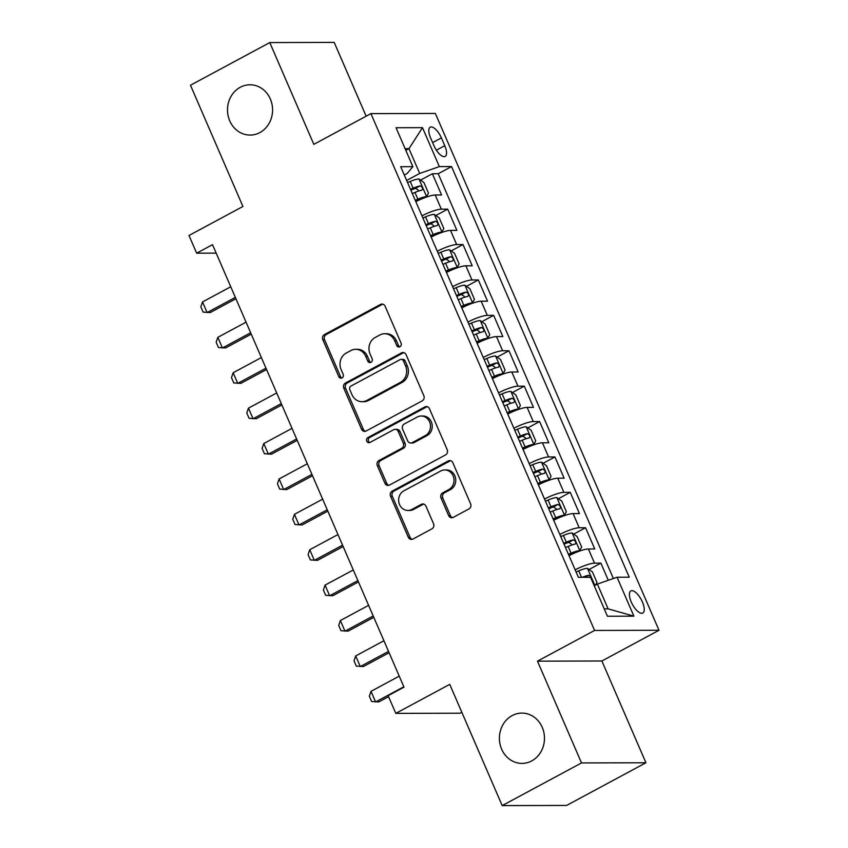 <?xml version="1.0" encoding="UTF-8"?>
<svg xmlns="http://www.w3.org/2000/svg" width="848" height="848" viewBox="0 0 848 848"><rect width="100%" height="100%" fill="white"/><g stroke="black" fill="none" stroke-linecap="round" stroke-linejoin="round"><path stroke-width="1.27" d="M399.959 346.758A2.703 2.417 -90.2 0 0 401.083 343.143L385.109 306.234A3.858 3.456 -90.2 0 0 380.498 304.432L324.445 334.578A3.858 3.456 -90.2 0 0 322.834 339.73L338.808 376.65A2.703 2.417 -90.2 0 0 342.041 377.911A2.703 2.417 -90.2 0 0 343.164 374.307L341.097 369.527A12.338 11.066 -90.2 0 1 346.249 353.044L350.924 350.531A12.338 11.066 -90.2 0 1 355.704 349.312A12.338 11.066 -90.2 0 1 365.7 356.298L367.767 361.068A2.703 2.417 -90.2 0 0 371 362.329A2.703 2.417 -90.2 0 0 372.124 358.725L370.057 353.945A12.338 11.066 -90.2 0 1 375.208 337.472L379.883 334.96A12.338 11.066 -90.2 0 1 384.663 333.73A12.338 11.066 -90.2 0 1 394.659 340.716L396.726 345.496A2.703 2.417 -90.2 0 0 399.959 346.758M512.139 715.595A25.154 22.546 -90.2 0 0 499.97 743.876A25.154 22.546 -90.2 0 0 522.008 763.401A25.154 22.546 -90.2 0 0 531.738 760.9A25.154 22.546 -90.2 0 0 543.907 732.619A25.154 22.546 -90.2 0 0 521.87 713.094A25.154 22.546 -90.2 0 0 512.139 715.595M240.238 87.27A25.154 22.546 -90.2 0 0 228.07 115.561A25.154 22.546 -90.2 0 0 250.107 135.076A25.154 22.546 -90.2 0 0 259.848 132.585A25.154 22.546 -90.2 0 0 272.007 104.293A25.154 22.546 -90.2 0 0 249.969 84.779A25.154 22.546 -90.2 0 0 240.238 87.27M642.392 601.963A12.572 5.024 61.7 0 0 630.859 590.908A12.572 5.024 61.7 0 0 631.251 601.995A12.572 5.024 61.7 0 0 642.773 613.051A12.572 5.024 61.7 0 0 642.392 601.963M448.634 515.573A3.858 3.456 -90.2 0 0 453.256 517.375L468.976 508.906A3.858 3.456 -90.2 0 0 470.587 503.765L452.853 462.764A3.858 3.456 -90.2 0 0 448.232 460.962L392.179 491.119A3.858 3.456 -90.2 0 0 390.568 496.26L408.312 537.261A3.858 3.456 -90.2 0 0 412.923 539.063L431.918 528.845A3.858 3.456 -90.2 0 0 433.529 523.693L425.94 506.15A3.858 3.456 -90.2 0 0 421.318 504.348L411.905 509.415A10.314 9.254 -90.2 0 1 407.909 510.443A10.314 9.254 -90.2 0 1 398.867 502.429A10.314 9.254 -90.2 0 1 403.86 490.822L440.759 470.979A10.314 9.254 -90.2 0 1 444.755 469.951A10.314 9.254 -90.2 0 1 453.797 477.965A10.314 9.254 -90.2 0 1 448.804 489.561L442.656 492.879A3.858 3.456 -90.2 0 0 441.045 498.02L448.634 515.573L450.373 515.563A3.858 3.456 -90.2 0 0 452.631 517.63M366.145 116.197L334.207 42.4L269.781 42.57L190.471 85.235L242.931 206.477L188.998 235.49L196.662 253.192L212.519 244.659L403.998 687.145L388.14 695.678L395.804 713.369L460.22 713.2L461.831 712.331M581.505 762.935L645.932 762.765L601.889 660.995L537.473 661.164L581.505 762.935L502.196 805.6L449.737 684.357L395.804 713.369M537.473 661.164L594.575 630.446L370.926 113.621L435.353 113.452L659.002 630.265L594.575 630.446M269.781 42.57L313.824 144.34L370.926 113.621M422.219 400.85A3.858 3.456 -90.2 0 0 423.83 395.698L406.086 354.697A3.858 3.456 -90.2 0 0 401.464 352.906L345.412 383.052A3.858 3.456 -90.2 0 0 343.8 388.204L361.545 429.205A3.858 3.456 -90.2 0 0 366.166 431.007L422.219 400.85M429.47 408.736L447.214 449.726A3.858 3.456 -90.2 0 1 445.603 454.878L389.55 485.035A3.858 3.456 -90.2 0 1 384.928 483.233L377.339 465.69A3.858 3.456 -90.2 0 1 378.95 460.538L401.676 448.306A3.858 3.456 -90.2 0 0 403.288 443.154L398.253 431.515A3.858 3.456 -90.2 0 0 393.631 429.724L369.972 442.455A2.703 2.417 -90.2 0 1 367.862 437.589L424.848 406.934A3.858 3.456 -90.2 0 1 429.47 408.736M645.932 762.765L566.623 805.43L502.196 805.6M608.292 580.265L600.882 563.136L589.042 569.506M575.156 569.845A15.72 3.01 -23.4 0 1 594.522 563.157L588.395 548.995L594.755 548.974L585.565 527.742L573.714 534.113M559.828 534.452A15.72 3.01 -23.4 0 1 579.205 527.753L573.078 513.591L579.438 513.581L570.248 492.338L558.397 498.709M544.511 499.048A15.72 3.01 -23.4 0 1 563.888 492.359L557.761 478.198L564.121 478.177L554.931 456.945L543.08 463.315M529.194 463.655A15.72 3.01 -23.4 0 1 548.571 456.955L542.444 442.794L548.804 442.783L539.604 421.541L527.763 427.911M513.877 428.251A15.72 3.01 -23.4 0 1 533.254 421.562L527.127 407.4L533.477 407.379L524.287 386.147L512.446 392.518M498.56 392.857A15.72 3.01 -23.4 0 1 517.937 386.158L511.81 371.996L518.16 371.986L508.97 350.743L497.129 357.114M483.243 357.453A15.72 3.01 -23.4 0 1 502.62 350.765L496.493 336.603L502.843 336.582L493.653 315.35L481.812 321.721M467.926 322.06A15.72 3.01 -23.4 0 1 487.303 315.361L481.176 301.199L487.526 301.188L478.336 279.946L466.495 286.317M452.609 286.656A15.72 3.01 -23.4 0 1 471.976 279.967L465.849 265.806L472.209 265.784L463.019 244.553L451.168 250.923M437.282 251.262A15.72 3.01 -23.4 0 1 456.659 244.563L450.532 230.402L456.892 230.391L447.702 209.149L441.342 209.17A15.72 3.01 156.6 0 0 421.965 215.858M435.851 215.519L447.702 209.149M430.593 137.917L433.964 145.708A12.179 4.865 61.7 0 0 445.136 156.424A12.179 4.865 61.7 0 0 444.765 145.676L441.395 137.885A12.179 4.865 61.7 0 0 430.222 127.179A12.179 4.865 61.7 0 0 430.593 137.917M604.232 608.864L608.111 608.853L597.384 584.071L617.047 577.223L629.227 577.191L451.539 166.568L439.349 166.6L419.696 173.448L406.648 180.465M617.047 577.223L633.891 616.167L607.422 616.231L590.579 577.297L578.389 577.329L400.701 166.706L412.881 166.674L396.037 127.73L422.495 127.666L439.349 166.6M613.369 578.506L438.215 173.734L432.385 173.755L441.575 194.987L435.215 195.008A15.72 3.01 156.6 0 0 415.838 201.707M456.659 244.563L463.019 244.553M471.976 279.967L478.336 279.946M487.303 315.361L493.653 315.35M502.62 350.765L508.97 350.743M517.937 386.158L524.287 386.147M533.254 421.562L539.604 421.541M548.571 456.955L554.931 456.945M563.888 492.359L570.248 492.338M579.205 527.753L585.565 527.742M594.522 563.157L600.882 563.136M597.384 584.071L594.236 585.767M419.696 173.448L408.969 148.665L405.1 148.676M405.821 150.361L408.969 148.665L422.495 127.666M404.295 175.017L407.157 173.48L412.881 166.674M601.889 660.995L659.002 630.265M196.662 253.192L216.198 253.139M420.534 180.126L432.385 173.755M438.215 173.734L451.539 166.568M450.532 230.402A15.72 3.01 156.6 0 0 431.155 237.101M465.849 265.806A15.72 3.01 156.6 0 0 446.483 272.505M481.176 301.199A15.72 3.01 156.6 0 0 461.8 307.898M496.493 336.603A15.72 3.01 156.6 0 0 477.117 343.302M511.81 371.996A15.72 3.01 156.6 0 0 492.434 378.696M527.127 407.4A15.72 3.01 156.6 0 0 507.751 414.1M542.444 442.794A15.72 3.01 156.6 0 0 523.068 449.493M557.761 478.198A15.72 3.01 156.6 0 0 538.385 484.897M573.078 513.591A15.72 3.01 156.6 0 0 553.702 520.29M588.395 548.995A15.72 3.01 156.6 0 0 569.029 555.694M633.891 616.167L608.111 608.853M399.779 346.843A2.703 2.417 -90.2 0 1 398.465 345.486L396.398 340.716A12.338 11.066 -90.2 0 0 386.402 333.73L384.663 333.73M355.704 349.312L357.443 349.302A12.338 11.066 -90.2 0 1 367.438 356.287L369.505 361.068A2.703 2.417 -90.2 0 0 370.82 362.414M382.861 304.167A3.858 3.456 -90.2 0 0 382.236 304.421L326.183 334.578A3.858 3.456 -90.2 0 0 324.572 339.73L340.546 376.65A2.703 2.417 -90.2 0 0 341.861 377.996M403.828 352.641A3.858 3.456 -90.2 0 0 403.213 352.895L347.161 383.052A3.858 3.456 -90.2 0 0 345.549 388.204L363.294 429.205A3.858 3.456 -90.2 0 0 365.541 431.261M403.383 360.866A2.703 2.417 -90.2 0 0 400.15 359.605L350.945 386.073A2.703 2.417 -90.2 0 0 349.821 389.677L351.994 394.723A12.338 11.066 -90.2 0 0 362.001 401.698A12.338 11.066 -90.2 0 0 366.771 400.479L400.404 382.384A12.338 11.066 -90.2 0 0 405.556 365.901L403.383 360.866L405.121 360.866A2.703 2.417 -90.2 0 0 402.938 359.34L401.189 359.34M362.001 401.698L363.739 401.698A12.338 11.066 -90.2 0 0 368.52 400.468L366.771 400.479M405.121 360.866L407.305 365.901A12.338 11.066 -90.2 0 1 402.153 382.384L368.52 400.468M395.126 429.342L396.864 429.332A3.858 3.456 -90.2 0 1 399.991 431.515L405.026 443.154A3.858 3.456 -90.2 0 1 403.415 448.306L380.688 460.538A3.858 3.456 -90.2 0 0 379.077 465.679L386.667 483.233A3.858 3.456 -90.2 0 0 388.925 485.289M427.212 406.669A3.858 3.456 -90.2 0 0 426.586 406.923L369.601 437.579A2.703 2.417 -90.2 0 0 369.792 442.539M425.272 435.618A10.314 9.254 -90.2 0 0 430.265 424.011A10.314 9.254 -90.2 0 0 421.212 416.008A10.314 9.254 -90.2 0 0 417.227 417.036L404.22 424.021A3.858 3.456 -90.2 0 0 402.609 429.173L407.644 440.812A3.858 3.456 -90.2 0 0 412.266 442.614L425.272 435.618L427.01 435.618A10.314 9.254 -90.2 0 0 432.003 424.011A10.314 9.254 -90.2 0 0 422.961 415.997L421.212 416.008M410.771 442.995L412.51 442.995A3.858 3.456 -90.2 0 0 414.004 442.614L412.266 442.614M427.01 435.618L414.004 442.614M444.755 469.951L446.493 469.951A10.314 9.254 -90.2 0 1 455.535 477.954A10.314 9.254 -90.2 0 1 450.542 489.561L444.394 492.868A3.858 3.456 -90.2 0 0 442.783 498.02L450.373 515.563M407.909 510.443L409.648 510.432A10.314 9.254 -90.2 0 0 413.644 509.415L411.905 509.415M423.682 504.094A3.858 3.456 -90.2 0 0 423.067 504.348L413.644 509.415M450.595 460.697A3.858 3.456 -90.2 0 0 449.97 460.952L393.917 491.109A3.858 3.456 -90.2 0 0 392.306 496.26L410.05 537.261A3.858 3.456 -90.2 0 0 412.308 539.317M424.318 197.849L426.533 196.651L428.484 193.111L423.894 182.49L418.88 178.96A10.409 1.993 156.6 0 0 410.209 181.461L407.559 182.574M421.488 199.004A5.3 1.018 156.6 0 0 418.043 200.149L415.615 201.177M426.533 196.651A10.409 1.993 156.6 0 0 417.873 199.153L415.223 200.276M412.308 193.545L414.958 192.432A10.409 1.993 -23.4 0 1 421.933 190.143C423.184 188.447 422.569 187.026 420.089 185.892A10.409 1.993 156.6 0 0 413.124 188.182L410.474 189.305M410.867 190.196L413.294 189.178A5.3 1.018 -23.4 0 1 415.531 188.351L418.318 190.143M230.741 286.762L202.513 301.952L207.113 312.562L235.341 297.383M202.513 301.952L200.838 306.817L203.138 312.128L210.24 312.562L235.924 298.74M439.635 233.253L441.85 232.055L443.811 228.504L439.211 217.883L434.197 214.353A10.409 1.993 156.6 0 0 425.526 216.855L422.887 217.978M436.805 234.398A5.3 1.018 156.6 0 0 433.36 235.543L430.932 236.571M441.85 232.055A10.409 1.993 156.6 0 0 433.19 234.557L430.54 235.67M427.636 228.949L430.275 227.826A10.409 1.993 -23.4 0 1 437.25 225.547C438.501 223.851 437.886 222.43 435.406 221.296A10.409 1.993 156.6 0 0 428.441 223.586L425.791 224.699M426.184 225.6L428.611 224.572A5.3 1.018 -23.4 0 1 430.848 223.755L433.635 225.547M246.058 322.155L217.83 337.345L222.43 347.966L250.658 332.776M217.83 337.345L216.166 342.21L218.455 347.521L225.557 347.956L251.241 334.144M454.952 268.646L457.178 267.449L459.128 263.908L454.528 253.287L449.514 249.757A10.409 1.993 156.6 0 0 440.854 252.259L438.204 253.372M452.122 269.802A5.3 1.018 156.6 0 0 448.677 270.947L446.249 271.975M457.178 267.449A10.409 1.993 156.6 0 0 448.507 269.95L445.857 271.074M442.953 264.343L445.603 263.23A10.409 1.993 -23.4 0 1 452.567 260.94C453.818 259.244 453.203 257.824 450.733 256.69A10.409 1.993 156.6 0 0 443.758 258.979L441.108 260.103M441.501 260.993L443.928 259.976A5.3 1.018 -23.4 0 1 446.165 259.149L448.952 260.94M261.375 357.559L233.147 372.749L237.747 383.36L265.975 368.18M233.147 372.749L231.483 377.614L233.772 382.925L240.874 383.36L266.569 369.537M470.269 304.05L472.495 302.853L474.445 299.302L469.845 288.68L464.831 285.151A10.409 1.993 156.6 0 0 456.171 287.652L453.521 288.776M467.449 305.195A5.3 1.018 156.6 0 0 463.994 306.34L461.566 307.368M472.495 302.853A10.409 1.993 156.6 0 0 463.824 305.354L461.174 306.467M458.27 299.747L460.92 298.623A10.409 1.993 -23.4 0 1 467.884 296.344C469.135 294.648 468.52 293.228 466.05 292.094A10.409 1.993 156.6 0 0 459.075 294.383L456.425 295.496M456.818 296.397L459.245 295.369A5.3 1.018 -23.4 0 1 461.482 294.553L464.269 296.344M276.702 392.953L248.464 408.142L253.064 418.764L281.292 403.574M248.464 408.142L246.8 413.008L249.1 418.318L256.202 418.753L281.886 404.941M485.597 339.444L487.812 338.246L489.762 334.706L485.162 324.084L480.148 320.555A10.409 1.993 156.6 0 0 471.488 323.056L468.838 324.169M482.766 340.599A5.3 1.018 156.6 0 0 479.311 341.744L476.883 342.772M487.812 338.246A10.409 1.993 156.6 0 0 479.141 340.748L476.491 341.871M473.587 335.14L476.237 334.027A10.409 1.993 -23.4 0 1 483.201 331.738C484.452 330.042 483.837 328.621 481.367 327.487A10.409 1.993 156.6 0 0 474.392 329.777L471.753 330.9M472.135 331.791L474.562 330.773A5.3 1.018 -23.4 0 1 476.799 329.946L479.586 331.738M292.019 428.357L263.781 443.546L268.381 454.157L296.609 438.978M263.781 443.546L262.117 448.412L264.417 453.722L271.519 454.157L297.203 440.335M500.914 374.848L503.129 373.65L505.079 370.099L500.49 359.478L495.465 355.948A10.409 1.993 156.6 0 0 486.805 358.45L484.155 359.573M498.083 375.993A5.3 1.018 156.6 0 0 494.638 377.137L492.2 378.166M503.129 373.65A10.409 1.993 156.6 0 0 494.458 376.152L491.819 377.265M488.904 370.544L491.554 369.421A10.409 1.993 -23.4 0 1 498.518 367.142C499.769 365.435 499.154 364.025 496.684 362.891A10.409 1.993 156.6 0 0 489.709 365.181L487.07 366.294M487.452 367.195L489.89 366.166A5.3 1.018 -23.4 0 1 492.116 365.35L494.903 367.142M307.336 463.75L279.109 478.94L283.698 489.561L311.926 474.371M279.109 478.94L277.434 483.805L279.734 489.116L286.836 489.55L312.52 475.739M516.231 410.241L518.446 409.043L520.396 405.492L515.807 394.882L510.782 391.352A10.409 1.993 156.6 0 0 502.122 393.854L499.472 394.967M513.4 411.397A5.3 1.018 156.6 0 0 509.955 412.541L507.517 413.57M518.446 409.043A10.409 1.993 156.6 0 0 509.786 411.545L507.136 412.669M504.221 405.938L506.871 404.825A10.409 1.993 -23.4 0 1 513.835 402.535C515.086 400.839 514.471 399.419 512.001 398.284A10.409 1.993 156.6 0 0 505.037 400.574L502.387 401.698M502.769 402.588L505.207 401.57A5.3 1.018 -23.4 0 1 507.433 400.744L510.231 402.535M322.653 499.154L294.426 514.333L299.015 524.954L327.243 509.775M294.426 514.333L292.751 519.209L295.051 524.52L302.153 524.954L327.837 511.132M531.548 445.635L533.763 444.447L535.713 440.896L531.124 430.275L526.11 426.745A10.409 1.993 156.6 0 0 517.439 429.247L514.789 430.371M528.717 446.79A5.3 1.018 156.6 0 0 525.272 447.935L522.845 448.963M533.763 444.447A10.409 1.993 156.6 0 0 525.103 446.949L522.453 448.062M519.538 441.342L522.188 440.218A10.409 1.993 -23.4 0 1 529.163 437.939C530.403 436.232 529.799 434.823 527.318 433.688A10.409 1.993 156.6 0 0 520.354 435.978L517.704 437.091M518.096 437.992L520.524 436.964A5.3 1.018 -23.4 0 1 522.75 436.137L525.548 437.939M337.97 534.547L309.743 549.737L314.332 560.358L342.571 545.169M309.743 549.737L308.068 554.603L310.368 559.913L317.47 560.348L343.154 546.536M546.865 481.039L549.08 479.841L551.03 476.29L546.441 465.679L541.427 462.149A10.409 1.993 156.6 0 0 532.756 464.651L530.106 465.764M544.034 482.194A5.3 1.018 156.6 0 0 540.589 483.339L538.162 484.367M549.08 479.841A10.409 1.993 156.6 0 0 540.42 482.342L537.77 483.466M534.855 476.735L537.505 475.622A10.409 1.993 -23.4 0 1 544.48 473.332C545.73 471.636 545.116 470.216 542.635 469.082A10.409 1.993 156.6 0 0 535.671 471.371L533.021 472.495M533.413 473.385L535.841 472.368A5.3 1.018 -23.4 0 1 538.077 471.541L540.865 473.332M353.287 569.951L325.06 585.131L329.66 595.752L357.888 580.573M325.06 585.131L323.385 590.007L325.685 595.317L332.787 595.741L358.471 581.929M562.182 516.432L564.397 515.245L566.358 511.694L561.758 501.073L556.744 497.543A10.409 1.993 156.6 0 0 548.073 500.044L545.434 501.168M559.351 517.587A5.3 1.018 156.6 0 0 555.906 518.732L553.479 519.76M564.397 515.245A10.409 1.993 156.6 0 0 555.737 517.746L553.087 518.859M550.182 512.139L552.822 511.015A10.409 1.993 -23.4 0 1 559.797 508.736C561.047 507.03 560.433 505.62 557.952 504.486A10.409 1.993 156.6 0 0 550.988 506.775L548.338 507.888M548.73 508.789L551.158 507.761A5.3 1.018 -23.4 0 1 553.394 506.934L556.182 508.736M368.604 605.345L340.377 620.535L344.977 631.156L373.205 615.966M340.377 620.535L338.712 625.4L341.002 630.711L348.104 631.145L373.788 617.333M577.499 551.836L579.725 550.638L581.675 547.087L577.075 536.477L572.061 532.947A10.409 1.993 156.6 0 0 563.401 535.448L560.751 536.561M574.668 552.991A5.3 1.018 156.6 0 0 571.223 554.136L568.796 555.164M579.725 550.638A10.409 1.993 156.6 0 0 571.054 553.14L568.404 554.263M565.499 547.532L568.149 546.419A10.409 1.993 -23.4 0 1 575.114 544.13C576.364 542.434 575.75 541.013 573.28 539.879A10.409 1.993 156.6 0 0 566.305 542.169L563.655 543.292M564.047 544.183L566.475 543.165A5.3 1.018 -23.4 0 1 568.711 542.338L571.499 544.13M383.921 640.749L355.694 655.928L360.294 666.549L388.522 651.37M355.694 655.928L354.029 660.804L356.319 666.115L363.421 666.539L389.115 652.727M595.593 585.035L596.992 582.491L592.392 571.87L587.378 568.34A10.409 1.993 156.6 0 0 578.718 570.842L576.068 571.965M591.204 578.749L590.42 576.301L588.597 575.283A10.409 1.993 156.6 0 0 582.226 577.318M399.249 676.142L371.011 691.332L375.611 701.953L403.839 686.763M371.011 691.332L369.346 696.197L371.647 701.508L378.749 701.943L388.564 696.653M441.342 209.17L435.215 195.008M432.628 142.602L441.395 137.885M436.381 150.191L444.765 145.676M396.398 340.716L394.659 340.716M369.505 361.068L367.767 361.068M367.438 356.287L365.7 356.298M340.546 376.65L338.808 376.65M324.572 339.73L322.834 339.73M326.183 334.578L324.445 334.578M382.236 304.421L380.498 304.432M398.465 345.486L396.726 345.496M363.294 429.205L361.545 429.205M345.549 388.204L343.8 388.204M347.161 383.052L345.412 383.052M403.213 352.895L401.464 352.906M402.153 382.384L400.404 382.384M407.305 365.901L405.556 365.901M386.667 483.233L384.928 483.233M379.077 465.679L377.339 465.69M380.688 460.538L378.95 460.538M403.415 448.306L401.676 448.306M405.026 443.154L403.288 443.154M399.991 431.515L398.253 431.515M369.601 437.579L367.862 437.589M426.586 406.923L424.848 406.934M442.783 498.02L441.045 498.02M444.394 492.868L442.656 492.879M450.542 489.561L448.804 489.561M423.067 504.348L421.318 504.348M410.05 537.261L408.312 537.261M392.306 496.26L390.568 496.26M393.917 491.109L392.179 491.119M449.97 460.952L448.232 460.962M426.586 196.566L419.007 179.045M413.124 188.182L410.209 181.461M417.873 199.153L414.958 192.432M415.531 188.351L420.089 185.892M441.903 231.97L434.324 214.438M428.441 223.586L425.526 216.855M433.19 234.557L430.275 227.826M430.848 223.755L435.406 221.296M457.22 267.364L449.641 249.842M443.758 258.979L440.854 252.259M448.507 269.95L445.603 263.23M446.165 259.149L450.733 256.69M472.537 302.757L464.958 285.235M459.075 294.383L456.171 287.652M463.824 305.354L460.92 298.623M461.482 294.553L466.05 292.094M487.865 338.161L480.275 320.639M474.392 329.777L471.488 323.056M479.141 340.748L476.237 334.027M476.799 329.946L481.367 327.487M503.182 373.555L495.592 356.033M489.709 365.181L486.805 358.45M494.458 376.152L491.554 369.421M492.116 365.35L496.684 362.891M518.499 408.959L510.909 391.437M505.037 400.574L502.122 393.854M509.786 411.545L506.871 404.825M507.433 400.744L512.001 398.284M533.816 444.352L526.237 426.83M520.354 435.978L517.439 429.247M525.103 446.949L522.188 440.218M522.75 436.137L527.318 433.688M549.133 479.756L541.554 462.234M535.671 471.371L532.756 464.651M540.42 482.342L537.505 475.622M538.077 471.541L542.635 469.082M564.45 515.149L556.871 497.628M550.988 506.775L548.073 500.044M555.737 517.746L552.822 511.015M553.394 506.934L557.952 504.486M579.767 550.553L572.188 533.032M566.305 542.169L563.401 535.448M571.054 553.14L568.149 546.419M568.711 542.338L573.28 539.879M594.861 585.427L587.505 568.425M581.516 577.318L578.718 570.842M584.813 577.308L588.597 575.283"/></g></svg>
